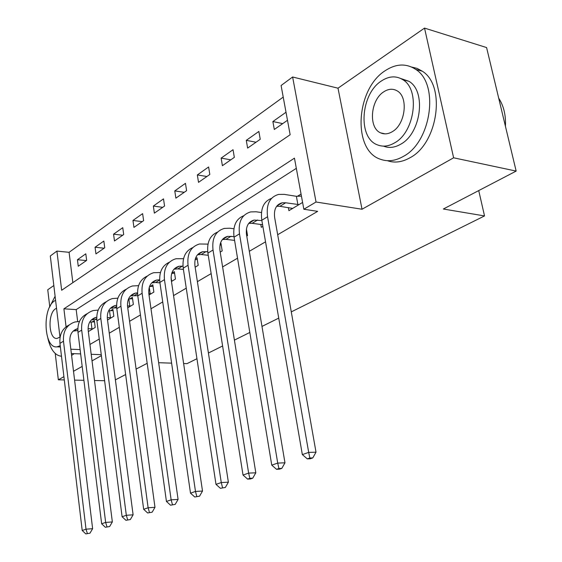 <?xml version="1.0" encoding="UTF-8"?>
<svg xmlns="http://www.w3.org/2000/svg" width="562" height="562" viewBox="0 0 562 562"><rect width="100%" height="100%" fill="white"/><g stroke="black" fill="none" stroke-linecap="round" stroke-linejoin="round"><path stroke-width="0.84" d="M60.029 337.586L50.306 255.977L56.917 251.088L61.658 290.273L290.147 134.747L281.091 85.508L292.619 76.994L316.041 202.011L303.852 209.261L294.453 158.154L63.899 308.819L66.077 326.817M338.001 88.192L362.026 209.24L453.618 157.803L516.155 171.087L486.587 47.559L424.528 28.1L338.001 88.192L292.619 76.994M53.826 285.545L47.756 289.76L49.744 306.655M283.22 97.093L69.091 252.317L56.917 251.088M453.618 157.803L424.528 28.1M55.245 353.512L58.336 379.8L63.906 376.666M104.609 380.713L94.5 380.516M83.9 380.305L74.584 380.123M64.293 379.919L58.336 379.8M69.091 252.317L72.849 282.651M78.259 266.24L86.646 260.389L85.803 253.806L77.437 259.721L78.259 266.24M95.947 253.905L104.736 247.772L103.844 241.049L95.076 247.245L95.947 253.905M114.486 240.965L123.703 234.537L122.755 227.68L113.566 234.178L114.486 240.965M133.939 227.399L143.619 220.641L142.615 213.637L132.962 220.459L133.939 227.399M154.374 213.138L164.561 206.036L163.493 198.878L153.342 206.057L154.374 213.138M175.878 198.14L186.598 190.666L185.46 183.345L174.775 190.904L175.878 198.14M198.519 182.348L209.823 174.466L208.607 166.977L197.346 174.944L198.519 182.348M222.397 165.692L234.333 157.367L233.04 149.703L221.147 158.112L222.397 165.692M247.624 148.094L260.241 139.292L258.864 131.452L246.282 140.338L247.624 148.094M286.009 112.26L272.879 121.54L274.305 129.478L287.484 120.282M89.948 344.471L99.249 339.034M109.267 333.175L119.306 327.302M129.583 321.295L140.437 314.952M150.981 308.791L162.72 301.927M173.553 295.598L186.254 288.166M197.388 281.66L211.157 273.61M222.601 266.922L237.536 258.19M249.317 251.298L265.538 241.822M277.677 234.726L317.671 211.34L303.852 209.261M296.322 168.34L76.186 309.613L77.661 321.52M88.325 331.58L95.224 327.428L94.353 320.621L91.999 322.061M107.539 320.003L113.826 316.209L112.906 309.262L110.433 310.779M127.743 307.821L133.356 304.442L132.372 297.34L129.78 298.935M149.021 295.001L153.869 292.078L152.829 284.822L150.103 286.487M171.459 281.478L175.456 279.068L174.346 271.643L171.733 273.244M195.162 267.189L198.196 265.355L197.016 257.761L195.358 258.78M220.213 252.092L222.194 250.898L220.929 243.121L220.346 243.479M246.753 236.089L247.54 235.618L246.43 229.043M260.803 224.477L261.295 227.329L262.868 226.381M288.376 207.575L288.931 210.666L302.595 202.432M301.056 194.066L297.46 196.264M516.155 171.087L443.355 209.015L484.528 215.934L478.733 190.581M484.528 215.934L291.278 311.882M278.731 318.113L261.983 326.431M249.816 332.465L234.41 340.115M222.608 345.974L208.418 353.02M196.946 358.718L187.02 363.642L183.619 363.537M362.026 209.24L316.041 202.011M80.099 349.578L70.833 349.213M101.258 354.671L91.192 354.299M80.64 353.912L71.367 353.575M73.517 371.278L82.185 366.41M92.02 360.881L101.385 355.627M147.181 363.312L136.109 369.079M125.628 374.538L115.393 379.87M158.653 362.715L171.614 363.143M76.186 309.613L63.899 308.819M86.365 260.585L77.437 259.721M282.714 123.612L272.879 121.54M256.033 142.228L246.282 140.338M230.799 159.826L221.147 158.112M206.9 176.503L197.346 174.944M184.224 192.316L174.775 190.904M162.692 207.343L153.342 206.057M142.207 221.625L132.962 220.459M122.706 235.232L113.566 234.178M104.11 248.2L95.076 247.245M92.863 328.847L88.058 328.707M88.929 331.222L88.262 331.074M77.823 330.54L73.186 331.088M89.723 322.047L94.514 321.885M77.816 328.587L77.626 328.63C72.055 330.47 69.477 334.762 69.899 341.499L92.625 528.68L89.976 533.176L85.803 533.9L89.976 533.176M85.803 533.9L82.207 530.493L59.951 343.375C59.298 334.573 62.354 328.447 69.112 325.005M82.207 530.493L86.014 529.179L63.485 341.218C62.874 331.173 66.702 324.759 74.964 321.977L79.46 321.471M87.335 533.38L86.014 529.179L92.625 528.68M91.964 328.918L91.1 322.124M111.346 317.706L107.272 317.579M96.769 319.455L91.381 319.904M108.614 310.779L113.081 310.596M96.72 317.207L95.926 317.375C90.299 319.209 87.721 323.572 88.185 330.449L112.344 521.929L109.639 526.531L105.354 527.275L109.639 526.531M105.354 527.275L101.645 523.791L77.978 332.381C77.261 323.347 80.345 317.101 87.222 313.659M101.645 523.791L105.649 522.414L81.687 330.112C81.012 319.848 84.848 313.336 93.194 310.561L98.174 310.098M106.963 526.735L105.649 522.414L112.344 521.929M110.433 317.769L109.52 310.835M130.749 306.009L127.497 305.911M116.72 307.843L110.489 308.173M125.937 520.307L130.342 519.541L125.937 520.307L122.102 516.738L126.324 515.284L100.809 318.45C100.064 307.962 103.9 301.337 112.33 298.577L117.851 298.176M128.508 298.97L132.569 298.752M116.594 305.307L115.14 305.552C109.457 307.386 106.871 311.812 107.384 318.844L133.103 514.82L130.342 519.541M122.102 516.738L96.91 320.832C96.13 311.552 99.242 305.194 106.239 301.752M127.63 519.738L126.324 515.284L133.103 514.82M129.815 306.072L128.846 298.991M151.136 293.722L148.832 293.68M137.746 295.661L130.581 295.837M147.63 512.958L152.161 512.172L147.63 512.958L143.668 509.305L148.122 507.767L120.921 306.185C120.092 295.457 123.935 288.728 132.442 285.974L138.582 285.665M149.506 286.529L153.047 286.304M137.535 292.851L135.33 293.125C129.597 294.945 127.012 299.455 127.581 306.641L154.986 507.324L152.161 512.172M143.668 509.305L116.819 308.686C115.969 299.146 119.109 292.662 126.225 289.24M149.422 512.354L148.122 507.767L154.986 507.324M150.18 293.786L149.253 287.273M172.576 280.803L171.361 280.838M159.952 282.869L155.625 282.496L151.719 282.855M170.539 505.203L175.204 504.388L170.539 505.203L166.436 501.452L171.143 499.829L142.109 293.259C141.195 282.293 145.031 275.443 153.616 272.718L160.444 272.521M171.691 273.385L174.585 273.216M159.636 279.806L156.587 280.052C150.806 281.857 148.22 286.437 148.853 293.786L178.084 499.414L175.204 504.388M166.436 501.452L137.781 295.9C136.854 286.079 140.015 279.469 147.265 276.068M172.429 504.564L171.143 499.829L178.084 499.414M171.607 280.86L171.087 277.333M55.104 296.251L49.547 307.231M47.847 338.191C50.454 349.508 54.999 355.535 61.483 356.266M71.592 355.437L74.205 353.674M55.582 300.263L54.669 300.803C41.89 308.208 43.899 349.037 57.057 346.845L60.225 345.693M56.53 308.243L55.61 308.735C47.363 313.399 48.606 339.785 57.057 338.436L59.965 337.067M385.23 70.664C355.62 89.175 352.304 150.398 380.432 159.257C387.717 161.905 395.367 160.95 403.376 156.398C431.187 142.123 439.632 83.949 415.676 69.358C406.164 63.197 396.013 63.632 385.23 70.664M387.38 160.697C394.587 163.184 402.125 162.2 409.993 157.753C437.826 143.591 446.256 85.747 422.28 71.191L417.144 68.416L411.581 67.011M400.839 78.547L408.89 81.279C426.565 91.206 421.015 133.468 400.783 144.167C394.742 147.673 388.981 148.326 383.502 146.127M381.612 80.844C360.474 93.84 357.58 137.873 377.376 144.841C382.848 147.047 388.602 146.38 394.643 142.846C414.854 132.07 420.411 89.59 402.757 79.642C396.133 75.617 389.08 76.018 381.612 80.844M392.297 131.684C405.441 124.483 408.707 96.903 397.081 90.833C392.943 88.473 388.546 88.775 383.895 91.725C370.372 99.846 368.208 128.066 380.72 132.899C384.38 134.501 388.237 134.093 392.297 131.684M505.428 126.26C505.969 115.217 503.728 105.86 498.705 98.181M182.994 266.135L178.99 266.269C173.152 268.06 170.581 272.711 171.277 280.234L202.51 491.048L199.566 496.162L194.754 496.998L199.566 496.162M183.416 269.43L177.824 268.889L174.002 269.184M194.754 496.998L190.504 493.155L195.485 491.441L164.455 279.63C163.444 268.404 167.265 261.442 175.927 258.745L183.549 258.682M195.147 259.553L197.276 259.433M190.504 493.155L159.889 282.419C158.877 272.303 162.06 265.559 169.443 262.194M196.756 496.323L195.485 491.441L202.51 491.048M207.729 251.748L202.629 251.72C196.749 253.49 194.192 258.225 194.958 265.924L228.376 482.189L225.362 487.444L220.402 488.315L225.362 487.444M208.256 255.288L201.245 254.53L197.529 254.762M220.402 488.315L215.991 484.367L221.266 482.547L188.052 265.236C186.942 253.743 190.743 246.662 199.468 243.999L207.996 244.112M219.995 244.962L221.217 244.899M215.991 484.367L183.226 268.179C182.123 257.747 185.327 250.87 192.85 247.547M222.524 487.598L221.266 482.547L228.376 482.189M233.968 236.581L227.624 236.349C221.702 238.084 219.159 242.903 220.002 250.793L255.808 472.797L252.731 478.199L249.858 478.339L247.61 479.098L250.483 478.957L252.731 478.199M234.593 240.403L225.987 239.363L222.39 239.517M247.61 479.098L243.023 475.045L248.629 473.113L213.019 250.006C211.79 238.232 215.569 231.031 224.357 228.411L229.788 228.221L233.925 228.755M243.023 475.045L207.912 253.118C206.704 242.355 209.928 235.338 217.592 232.071M249.858 478.339L248.629 473.113L255.808 472.797M261.864 220.578L254.073 220.072C248.116 221.779 245.601 226.669 246.528 234.754L284.969 462.807L281.815 468.378L278.914 468.497L276.525 469.305L279.419 469.186L281.815 468.378M262.58 224.716L252.169 223.318L248.72 223.395M276.525 469.305L271.755 465.139L277.719 463.088L239.475 233.869C238.119 221.8 241.864 214.48 250.701 211.909L256.181 211.783L261.471 212.541M271.755 465.139L234.059 237.171C232.731 226.036 235.977 218.878 243.789 215.696M278.914 468.497L277.719 463.088L284.969 462.807M298.984 204.61L285.665 202.777L282.131 202.812C276.139 204.477 273.659 209.45 274.685 217.747L316.013 452.178L312.781 457.918L309.859 458.016L307.309 458.88L310.231 458.775L312.781 457.918M292.662 208.425L279.918 206.303L276.644 206.303M307.309 458.88L302.335 454.595L308.693 452.403L267.561 216.742C266.058 204.364 269.753 196.925 278.64 194.417L284.154 194.361L296.385 196.307L301.436 196.117M302.335 454.595L261.808 220.248C260.347 208.72 263.599 201.414 271.572 198.337M309.859 458.016L308.693 452.403L316.013 452.178M297.909 204.652L296.385 196.307M77.296 330.512L77.809 330.196M59.951 343.375L63.485 341.218M95.463 319.378L96.727 318.605M77.978 332.381L81.687 330.112M114.522 307.695L116.615 306.409M96.91 320.832L100.809 318.45M134.55 295.415L137.564 293.568M116.819 308.686L120.921 306.185M155.625 282.496L159.65 280.031M137.781 295.9L142.109 293.259M177.824 268.889L182.411 266.079M159.889 282.419L164.455 279.63M201.245 254.53L206.085 251.565M183.226 268.179L188.052 265.236M225.987 239.363L231.101 236.23M207.912 253.118L213.019 250.006M252.169 223.318L257.586 219.995M234.059 237.171L239.475 233.869M279.918 206.303L285.665 202.777M261.808 220.248L267.561 216.742M74.065 330.821L77.626 328.63M92.196 319.666L95.926 317.375M111.22 307.962L115.14 305.552M131.213 295.661L135.33 293.125M152.246 282.721L156.587 280.052M60.38 346.979L57.057 346.845M385.118 133.868L380.72 132.899M408.89 81.279L402.757 79.642M415.676 69.358L422.28 71.191M174.417 269.086L178.99 266.269M197.796 254.698L202.629 251.72M222.51 239.496L227.624 236.349M248.755 223.346L254.073 220.072M276.799 206.092L282.131 202.812"/></g></svg>
